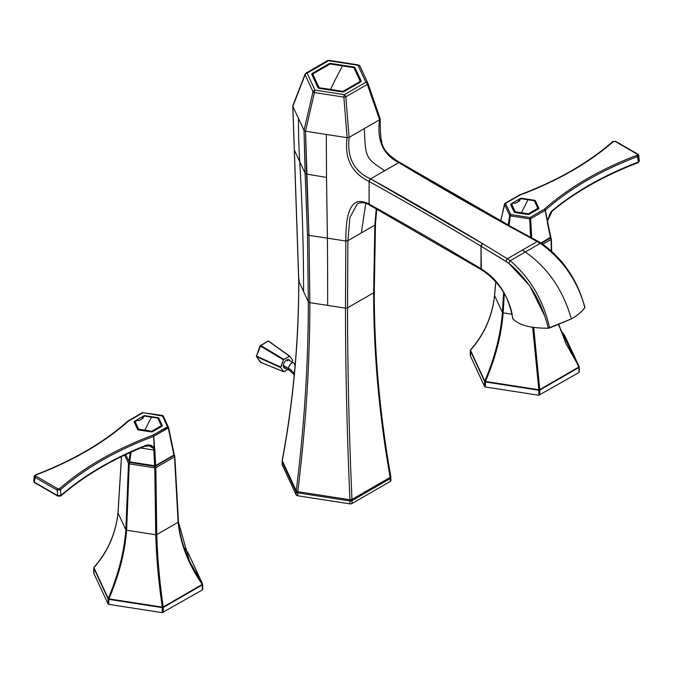 <?xml version="1.0" encoding="UTF-8"?>
<svg xmlns="http://www.w3.org/2000/svg" width="673" height="673" viewBox="0 0 673 673"><rect width="100%" height="100%" fill="white"/><g stroke="black" fill="none" stroke-linecap="round" stroke-linejoin="round"><path stroke-width="1.01" d="M481.473 269.772L484.367 271.648L484.013 270.731L481.01 268.788L484.013 270.731C499.408 281.247 508.99 297.23 512.767 318.674C518.833 325.16 530.669 328.331 548.285 328.197L571.369 318.918C577.585 315.301 582.086 311.54 584.862 307.62L584.879 307.065L584.862 307.62C582.086 311.54 577.585 315.301 571.369 318.918L549.589 327.987C543.633 300.705 530.517 278.277 510.227 260.712L508.578 263.076L505.776 261.233L507.333 258.777L482.541 243.592L370.596 178.875L398.769 162.58L399.863 162.496L398.795 162.597L510.874 227.23L511.934 227.121A2.128 1.203 119 0 0 511.909 227.104A2.128 1.203 119 0 0 510.874 227.23L537.18 241.54L510.874 227.23A3847.835 2221.531 180 0 1 398.795 162.597L384.695 170.74C365.498 157.962 365.489 157.953 364.362 128.56L379.58 119.777C376.72 140.354 383.114 154.622 398.769 162.58C383.114 154.622 376.72 140.354 379.58 119.777L380.178 118.692L367.912 83.284A2.128 1.043 -19.1 0 1 367.349 84.369L379.614 119.76L364.362 128.56C365.489 157.953 365.498 157.962 384.695 170.74L370.596 178.875A3847.835 2221.531 180 0 1 482.541 243.592A2.128 1.253 121.1 0 0 481.01 246.175L481.01 268.821M481.355 269.696L481.01 246.175A3845.707 2220.294 0 0 0 369.124 181.508A3845.707 2220.294 180 0 1 481.01 246.175L482.541 243.592L507.333 258.777L510.227 260.712L507.333 258.777L505.776 261.233L481.01 246.175L508.578 263.076L510.227 260.712L525.268 251.996L522.256 250.163L507.333 258.777L537.18 241.54L522.256 250.163L525.268 251.996L510.227 260.712C530.517 278.277 543.633 300.705 549.589 327.987L548.285 328.197C541.773 301.327 528.532 279.623 508.578 263.076L529.752 285.789L544.407 315.309M538.223 241.422L537.18 241.54L540.31 243.34L525.268 251.996C547.671 267.618 563.04 289.928 571.369 318.918C563.04 289.928 547.671 267.618 525.268 251.996L540.31 243.34L537.18 241.54L538.215 241.422M584.963 307.225L581.438 296.339C573.203 273.827 559.827 256.119 541.311 243.205L540.31 243.34L541.328 243.214L538.19 241.405L511.909 227.104L399.897 162.513L398.795 162.597A2.128 1.253 -59 0 1 399.897 162.513L399.863 162.496C388.523 155.774 382.441 148.758 381.625 141.448C380.607 137.814 380.127 130.301 380.203 118.919M369.124 204.112L369.124 181.508A2.128 1.203 -61 0 1 370.596 178.875L370.571 178.858C353.99 171.438 346.847 157.6 349.144 137.351L364.362 128.56L349.144 137.351C346.847 157.6 353.99 171.438 370.571 178.858L369.09 181.491C351.634 172.919 344.298 158.315 347.091 137.671L349.144 137.351L347.091 137.671C344.298 158.315 351.634 172.919 369.09 181.491L369.09 204.096L369.553 205.08A2.128 1.203 -61 0 1 369.124 204.112A3845.707 2220.294 180 0 1 480.976 268.771A3845.707 2220.294 0 0 0 369.124 204.112L369.09 204.096C349.514 193.563 345.678 216.546 345.821 241.027L345.493 308.158L309.858 302.648L308.352 301.773L303.582 291.493A3197.785 2522.025 155.1 0 0 299.721 161.621L294.345 150.045L292.864 106.359L298.433 118.364A1065.039 839.971 155.1 0 0 299.721 161.621A1065.039 839.971 -24.9 0 1 298.433 118.364L304.003 130.369L305.096 173.213L299.721 161.621L305.096 173.213L307.468 234.456L308.352 301.773L307.468 234.456L308.974 235.323L305.508 131.235L347.091 137.671L305.508 131.235L306.56 174.071L326.523 177.428L306.56 174.071L308.974 235.323L309.858 302.648L308.974 235.323L307.468 234.456L305.096 173.213L306.56 174.071L305.096 173.213L304.003 130.369L305.508 131.235L304.003 130.369L292.864 106.359L294.311 149.515M292.856 106.334L305.113 74.737L292.856 106.342M292.789 106.04L298.804 281.205L308.352 301.773L309.858 302.648C309.849 363.689 305.811 426.699 297.752 491.677L349.935 499.745C346.982 433.067 345.501 369.208 345.493 308.158L347.554 307.839C347.554 368.888 349.035 432.747 351.971 499.433L390.172 477.376C379.168 415.35 373.658 353.821 373.641 292.78L374.196 291.594L373.641 292.78L374.844 225.135L347.874 240.707L345.821 241.027L327.398 238.175L326.523 177.428L327.398 238.175L308.974 235.323L327.398 238.175A3197.785 675.776 -81.2 0 1 327.675 305.399A3197.785 675.776 98.8 0 0 327.398 238.175L345.821 241.027L347.874 240.707L347.554 307.839L345.493 308.158L345.821 241.027C345.678 216.546 349.514 193.563 369.09 204.096L369.536 205.072C365.548 202.514 361.527 202.035 357.489 203.633L349.91 217.472L347.874 240.707L374.844 225.135L373.641 292.78L347.554 307.839L347.874 240.707L349.91 217.472L357.489 203.633M298.804 281.205L294.345 150.045L299.721 161.621A3197.785 2522.025 -24.9 0 1 303.582 291.493L298.804 281.205C298.787 342.237 293.277 402.067 282.273 460.685L282.172 461.821L296.179 492.005L296.179 494.899A2.128 1.228 0 0 0 297.685 495.774L349.952 503.858L297.685 495.774L297.685 492.872L297.685 495.774A2.128 1.228 180 0 1 296.179 494.899L296.179 492.005A2.128 1.228 0 0 0 297.685 492.872L349.952 500.956L349.952 503.858A2.128 1.228 0 0 0 352.013 503.539A2.128 1.228 180 0 1 349.952 503.858L349.952 500.956A2.128 1.228 0 0 0 352.013 500.636L390.273 478.545L352.013 500.636L352.013 503.539L390.273 481.447L390.273 478.545L390.273 481.447A2.128 1.228 0 0 0 390.82 480.261A2.128 1.228 180 0 1 390.895 480.581A2.128 1.228 180 0 1 390.273 481.447L352.013 503.539L351.971 499.433L352.013 500.636L349.952 500.956L349.935 499.745L351.971 499.433L349.935 499.745L349.952 500.956L297.685 492.872L297.752 491.677L297.685 492.872L296.179 492.005L296.255 490.81L297.752 491.677L296.255 490.81C304.314 425.832 308.343 362.823 308.352 301.773C308.343 362.823 304.314 425.832 296.255 490.81L282.273 460.685C293.277 402.067 298.787 342.237 298.804 281.205L299.359 280.01M282.273 460.685L296.255 490.81L296.179 492.005L282.105 461.51A2.128 1.228 0 0 0 282.105 461.51A2.128 1.228 0 0 0 282.172 461.821L282.172 464.723A2.128 1.228 180 0 1 282.105 464.404A2.128 1.228 180 0 1 282.172 464.084A2.128 1.228 0 0 0 282.172 464.723L282.273 460.685M390.719 476.198L390.273 478.545A2.128 1.228 0 0 0 390.895 477.679A2.128 1.228 0 0 0 390.895 477.67L390.895 480.581M375.399 223.949L374.844 225.135L376.283 208.823L374.844 225.135L375.467 224.294L374.264 291.905C374.281 352.896 379.782 414.383 390.777 476.375L390.82 477.359M361.359 232.925L365.75 203.364L361.359 232.925M370.571 204.954L369.561 205.088L481.414 269.747M347.554 307.839L373.641 292.78C373.658 353.821 379.168 415.35 390.172 477.376L351.971 499.433C349.035 432.747 347.554 368.888 347.554 307.839M296.179 494.899L282.172 464.723L296.179 494.899M349.935 499.745L297.752 491.677C305.811 426.699 309.849 363.689 309.858 302.648L345.493 308.158C345.501 369.208 346.982 433.067 349.935 499.745M326.523 177.428L326.296 134.449M548.285 328.197C530.669 328.331 518.833 325.16 512.767 318.674L512.776 318.127L512.767 318.674C508.99 297.222 499.408 281.247 484.013 270.731M512.767 318.674L512.776 318.127M540.31 243.34C562.889 259.585 577.745 281.011 584.862 307.62C577.745 281.011 562.889 259.585 540.31 243.34M582.683 300.007L584.862 307.62M328.946 64.642L328.946 63.792A2.128 1.228 180 0 1 330.998 63.472L330.998 64.095L330.998 63.472L353.569 66.963L353.569 67.594L353.569 66.963A2.128 1.228 180 0 1 355.075 67.83L361.123 80.861A2.128 1.228 180 0 1 361.199 81.181A2.128 1.228 180 0 1 360.577 82.056L344.054 91.595A2.128 1.228 180 0 1 341.993 91.907L319.423 88.415A2.128 1.228 180 0 1 317.917 87.549L311.868 74.518A2.128 1.228 180 0 1 311.801 74.198A2.128 1.228 180 0 1 312.423 73.332L328.946 63.792L328.946 64.642M312.423 75.704L312.423 73.332L312.423 75.704M361.123 81.5L361.123 80.861L361.123 81.5M360.492 82.098L360.257 81.601L360.492 82.098M355.075 70.16L355.075 67.83L355.075 70.16M360.005 66.248A2.128 1.683 155.1 0 0 359.954 66.105A2.128 1.683 155.1 0 0 358.019 65.264L328.617 60.721L307.098 73.147A2.128 1.228 -120 0 0 306.038 73.037A2.128 1.228 -120 0 0 305.643 73.593A2.128 1.304 21.2 0 0 305.113 74.114A2.128 1.304 21.2 0 0 305.113 74.737L312.987 91.713L304.019 130.385L312.987 91.713A2.128 0.808 13.1 0 0 314.442 92.554L305.475 131.227L314.442 92.554L343.844 97.097L347.125 137.671L343.844 97.097A2.128 0.681 -4.6 0 0 345.829 96.794L349.119 137.368L345.829 96.794L367.349 84.369L345.829 96.794A2.128 1.228 -120 0 0 344.374 94.666L314.981 90.115L307.098 73.147L328.617 60.721L358.019 65.264L365.893 82.241L344.374 94.666L365.893 82.241A2.128 1.228 60 0 1 367.349 84.369A2.128 1.228 -120 0 0 365.893 82.241A2.128 1.683 -24.9 0 1 367.828 83.082A2.128 1.683 -24.9 0 1 367.887 83.216L367.828 83.082A2.128 1.683 155.1 0 0 365.893 82.241L358.019 65.264A2.128 1.683 -24.9 0 1 359.954 66.105A2.128 1.683 -24.9 0 1 360.005 66.248L367.761 82.947M367.929 83.343L380.144 118.616L379.614 119.76L367.349 84.369L367.887 83.216A2.128 1.683 155.1 0 0 367.828 83.082L359.954 66.105L358.347 64.902A2.128 0.454 98.8 0 0 358.019 65.264A2.128 0.454 -81.2 0 1 358.347 64.902L328.946 60.351A2.128 0.454 98.8 0 0 328.617 60.721A2.128 0.454 -81.2 0 1 328.946 60.351L327.558 60.612A2.128 1.228 -120 0 0 327.171 61.167M355.075 67.83A2.128 1.228 0 0 0 353.569 66.963L330.998 63.472A2.128 1.228 0 0 0 328.946 63.792L312.423 73.332A2.128 1.228 0 0 0 311.868 74.518L317.917 87.549A2.128 1.228 0 0 0 319.423 88.415L341.993 91.907A2.128 1.228 0 0 0 344.054 91.595L360.577 82.056A2.128 1.228 0 0 0 361.123 80.861L355.075 67.83M328.617 60.721A2.128 1.228 -120 0 0 327.558 60.612A2.128 1.228 60 0 1 328.617 60.721M292.831 105.77L305.113 74.114L306.038 73.037A2.128 1.228 60 0 1 307.098 73.147A2.128 1.683 155.1 0 0 305.113 74.737L305.643 73.593M307.098 73.147L314.981 90.115A2.128 1.683 155.1 0 0 312.987 91.713L305.113 74.737A2.128 1.683 -24.9 0 1 307.098 73.147M314.981 90.115A2.128 0.454 98.8 0 0 314.442 92.554L312.987 91.713A2.128 1.683 -24.9 0 1 314.981 90.115L344.374 94.666A2.128 0.454 98.8 0 0 343.844 97.097L314.442 92.554A2.128 0.454 -81.2 0 1 314.981 90.115M344.374 94.666A2.128 1.228 60 0 1 345.829 96.794L343.844 97.097A2.128 0.454 -81.2 0 1 344.374 94.666M330.502 89.408L319.103 87.734L312.743 74.013L330.132 63.977L342.498 65.803A710.242 163.27 99.6 0 0 336.5 77.345A710.242 163.27 99.6 0 0 330.502 89.408A710.242 163.27 -80.4 0 1 336.5 77.345A710.242 163.27 -80.4 0 1 342.498 65.803L353.889 67.653L360.257 81.366L342.868 91.41L330.502 89.408L342.868 91.41L342.868 91.94L342.868 91.41L360.257 81.366L353.889 67.653L330.132 63.977L312.743 74.013L319.103 87.734L330.502 89.408M319.103 88.356L319.103 87.734L319.103 88.356M312.743 76.394L312.743 74.013L312.743 76.394M360.257 82.232L360.257 81.366L360.257 82.232M178.404 521.668L174.526 456.866A1.068 0.614 -120 0 0 173.777 455.571L173.777 455.571A1.068 0.841 -24.9 0 1 174.803 456.277A1.068 0.841 155.1 0 0 173.777 455.571L155.068 466.372L154.798 467.828L155.068 466.372A1.068 0.614 60 0 1 155.825 467.668A1.068 0.614 -120 0 0 155.068 466.372L129.519 462.418L129.241 463.874L128.493 463.436A1.068 0.841 -24.9 0 1 129.519 462.418L129.199 461.72L129.519 462.418A1.068 0.841 155.1 0 0 128.493 463.436L125.851 529.802L128.493 463.436L124.631 455.125L128.493 463.436L129.241 463.874L129.519 462.418L155.068 466.372L173.777 455.571A1.068 0.614 60 0 1 174.526 456.866L155.825 467.668L156.784 534.589L155.825 467.668L174.526 456.866L178.135 522.265L156.784 534.589C157.398 557.076 159.526 581.211 163.186 606.987C159.526 581.211 157.398 557.076 156.784 534.589L178.135 522.265C180.414 543.784 188.465 564.504 202.279 584.416L163.186 606.987L163.287 607.458A1.068 0.614 -120 0 0 163.186 606.987L202.279 584.416A1.068 0.614 60 0 1 202.371 584.896L163.287 607.458L163.303 612.489L163.287 607.458L202.371 584.896L202.43 589.893L162.269 612.649L108.816 604.379L108.858 599.357L162.26 607.618L162.269 612.649L162.26 607.618L108.858 599.357L108.9 598.861L162.294 607.122L162.26 607.618L162.294 607.122L108.9 598.861C119.028 575.247 124.926 552.373 126.608 530.231L155.766 534.741C156.38 557.236 158.559 581.363 162.294 607.122C158.559 581.363 156.38 557.236 155.766 534.741L126.608 530.231C124.926 552.373 119.028 575.247 108.9 598.861L108.858 599.357A1.068 0.606 -179.5 0 1 108.109 598.928L108.067 603.942L93.74 573.085L93.799 568.096L108.109 598.928L93.799 568.096A1.068 0.841 -24.9 0 1 93.934 567.659L108.244 598.482A1.068 0.841 155.1 0 0 108.109 598.928L108.244 598.482L108.9 598.861L108.244 598.482L93.934 567.659C107.722 552.011 115.756 533.782 118.044 512.969L125.851 529.802C124.185 551.944 118.313 574.835 108.244 598.482C118.313 574.835 124.185 551.944 125.851 529.802L126.608 530.231L129.241 463.874L154.798 467.828L155.766 534.741L154.798 467.828L129.241 463.874L126.608 530.231L125.851 529.802L118.044 512.969L121.502 456.63L118.044 512.969C115.756 533.782 107.722 552.011 93.934 567.659L94.17 567.137A1.068 0.639 41.2 0 0 94.027 567.246A1.068 0.639 41.2 0 0 93.934 567.659L94.17 567.137M202.649 584.61L202.43 589.893L202.279 584.416C188.465 564.504 180.414 543.784 178.135 522.265L174.526 456.866M202.514 583.903L202.279 584.416L202.514 583.903L189.508 561.257L202.514 583.903L188.204 553.071L183.99 547.435L188.204 553.071A1.068 0.85 -40 0 0 188.129 552.954L202.59 584.021A1.068 0.841 155.1 0 0 202.514 583.903L188.204 553.071A1.068 0.841 -24.9 0 1 188.322 553.324M155.825 467.668L154.798 467.828L155.825 467.668M156.784 534.589L155.766 534.741L156.784 534.589M178.429 521.912L189.508 561.257C183.443 548.217 179.758 535.06 178.438 521.785L174.837 456.429L174.189 454.797M163.186 606.987L162.294 607.122L163.186 606.987M93.934 567.659L93.799 568.096A1.068 0.614 -179.3 0 1 93.766 567.936A1.068 0.614 -179.3 0 1 93.926 567.608L93.926 567.608M202.649 584.299A1.068 0.614 179.3 0 1 202.682 584.45A1.068 0.614 179.3 0 1 202.371 584.896A1.068 0.614 -0.7 0 0 202.682 584.45L202.59 584.021M163.287 607.458A1.068 0.606 179.8 0 1 162.26 607.618A1.068 0.606 -0.2 0 0 163.287 607.458M93.707 572.916L93.766 567.936A1.068 0.614 0.7 0 0 93.766 567.936A1.068 0.614 0.7 0 0 93.799 568.096L94.018 572.487M202.708 589.304L202.43 589.893L202.708 589.304M93.74 573.085L108.067 603.942L108.816 604.379L108.067 603.942L108.109 598.928A1.068 0.606 0.5 0 0 108.858 599.357L108.816 604.379L162.269 612.649L202.43 589.893M151.728 431.225L144.922 430.114A319.515 73.45 -80.4 0 1 148.228 423.443A319.515 73.45 -80.4 0 1 151.526 417.125L157.793 418.152L161.293 425.698L151.728 431.225L161.293 425.698L157.793 418.152L144.72 416.133L142.196 417.546L142.196 418.732L142.196 417.546L144.72 416.133L151.526 417.125A319.515 73.45 99.6 0 0 148.228 423.443A319.515 73.45 99.6 0 0 144.922 430.114L151.728 431.225L151.728 431.948L151.728 431.225M161.293 426.682L161.293 425.698L161.293 426.682M138.655 429.197L144.922 430.114L138.655 429.197L138.655 429.954L135.155 421.66L138.655 429.197M135.155 424.15L135.155 421.66L135.155 424.15M137.679 420.154L135.155 421.66L137.679 420.154L138.756 420.734L143.273 418.126L142.196 417.546L143.273 418.126L138.756 420.734L137.679 420.154M58.492 496.11L57.743 495.673L60.141 496.018L61.024 495.362C83.561 475.752 111.482 459.222 144.804 445.762L144.199 446.283L144.804 445.762C148.733 444.222 151.871 444.92 154.201 447.839L153.36 448.218A1.068 0.623 -29.3 0 0 154.201 447.839L154.378 447.772A1.068 0.454 177 0 1 154.201 447.839L153.612 436.356L154.201 447.839C151.871 444.92 148.733 444.222 144.804 445.762C111.482 459.222 83.561 475.752 61.024 495.362L60.393 489.784L61.024 495.362L57.743 495.673L57.112 490.087L57.743 495.673L34.264 482.12L34.895 477.266L57.112 490.087L34.895 477.266A1.068 0.614 -60 0 1 35.652 475.962L57.861 488.783A1.068 0.614 120 0 0 57.112 490.087L60.393 489.784L57.112 490.087L57.861 488.783L59.51 488.691L60.393 489.784C85.042 468.248 116.118 450.439 153.612 436.356C116.118 450.439 85.042 468.248 60.393 489.784L59.51 488.691C84.251 467.104 115.428 449.253 153.04 435.128L153.612 436.356A1.068 0.454 -3 0 0 153.789 436.289L153.612 436.356A1.068 0.471 -110.5 0 0 153.04 435.128A1.068 0.614 60 0 1 153.789 436.289L154.378 447.772L153.36 448.218L153.831 450.035L140.691 447.999L153.831 450.035L153.36 448.218L154.378 447.772L154.849 449.875L153.831 450.035L154.639 465.75L155.656 465.59L154.639 465.75L153.831 450.035A1.068 0.454 -3 0 0 154.849 449.875L155.656 465.59L153.789 436.289L168.258 427.935L173.928 455.041L155.656 465.59L173.928 455.041L168.258 427.935A1.068 0.564 -11.8 0 0 168.553 427.431A1.068 0.564 -11.8 0 0 168.528 427.355L168.258 427.935A1.068 0.614 -120 0 0 167.51 426.775A1.068 0.841 -24.9 0 1 168.528 427.355L153.789 436.289A1.068 0.614 -120 0 0 153.04 435.128L167.51 426.775A1.068 0.614 60 0 1 168.258 427.935L168.258 427.935M168.561 427.506L173.928 455.041M151.063 446.342L153.36 448.218L149.145 445.804L144.594 446.401C111.255 459.869 83.334 476.383 60.839 495.951L57.962 496.161A1.068 0.614 120 0 0 57.979 496.169A1.068 0.614 120 0 1 57.743 495.673L61.024 495.362L60.141 496.018M168.528 427.355A1.068 0.841 155.1 0 0 167.51 426.775L162.344 415.645L143.055 412.658A1.068 0.614 -120 0 0 142.525 412.608A1.068 0.614 60 0 1 143.055 412.658L128.585 421.012C104.13 442.725 73.206 460.727 35.812 475.012L34.264 482.12L33.65 481.06L34.491 482.608A1.068 0.614 -60 0 1 34.264 482.12L57.743 495.673M128.585 421.012L127.71 421.399L128.585 421.012C104.13 442.725 73.206 460.727 35.812 475.012L35.232 475.256L35.812 475.012L35.232 475.256L35.812 475.012L35.652 475.962L57.861 488.783L59.51 488.691C84.251 467.104 115.428 449.253 153.04 435.128L167.51 426.775L162.344 415.645L163.303 416.04L162.723 415.493L142.525 412.608A1.068 0.614 -120 0 0 142.314 412.961A1.068 0.614 60 0 1 142.525 412.608L128.055 420.962A1.068 0.614 60 0 1 128.585 421.012A1.068 0.614 -120 0 0 128.055 420.962L127.878 421.088A1.068 0.732 -131.7 0 0 127.87 421.096A1.068 0.732 -131.7 0 1 128.585 421.012L143.055 412.658L163.362 416.217L168.393 427.061M34.298 476.518L34.895 477.266L34.281 476.206L35.433 474.886C72.726 460.635 103.541 442.699 127.878 421.088M34.432 475.819L33.65 481.06L34.264 482.12M154.639 465.75L129.679 461.888L131.092 452.147L129.679 461.888L128.938 461.459L125.75 454.603L128.938 461.459L130.234 452.534L128.938 461.459L129.679 461.888L154.639 465.75M162.319 425.975L162.319 425.656A1.068 0.614 180 0 1 162.353 425.816A1.068 0.614 180 0 1 162.042 426.245L152.477 431.772A1.068 0.614 180 0 1 151.45 431.931L138.386 429.912A1.068 0.614 180 0 1 137.629 429.475L134.129 421.929A1.068 0.614 180 0 1 134.095 421.769A1.068 0.614 180 0 1 134.407 421.34L134.407 422.526L134.407 421.34L143.972 415.813L143.972 416.553L143.972 415.813A1.068 0.614 180 0 1 144.998 415.653L144.998 416.175L144.998 415.653A1.068 0.614 0 0 0 143.972 415.813L134.407 421.34A1.068 0.614 0 0 0 134.129 421.929L137.629 429.475A1.068 0.614 0 0 0 138.386 429.912L151.45 431.931A1.068 0.614 0 0 0 152.477 431.772L162.042 426.245A1.068 0.614 0 0 0 162.319 425.656L158.82 418.11A1.068 0.614 0 0 0 158.062 417.672L144.998 415.653L158.062 417.672L158.062 418.732L158.062 417.672A1.068 0.614 180 0 1 158.82 418.11L162.319 425.975M161.528 426.547L161.293 426.051L161.528 426.547M158.82 420.322L158.82 418.11L158.82 420.322M564.874 335.92A1.068 0.841 -24.9 0 0 564.824 335.793L564.681 335.558A1.068 0.85 -40 0 1 564.756 335.676L560.542 330.039L564.756 335.676L579.066 366.499L564.756 335.676A1.068 0.841 -24.9 0 1 564.824 335.793L579.133 366.617A1.068 0.841 155.1 0 0 579.066 366.499L578.822 367.021L558.514 324.966L578.822 367.021L539.738 389.583L539.83 390.062A1.068 0.614 -120 0 0 539.738 389.583L578.822 367.021A1.068 0.614 60 0 1 578.923 367.492L539.83 390.062L539.847 395.093L539.83 390.062L578.923 367.492L578.982 372.497L538.821 395.253L485.368 386.983L485.41 381.961L538.804 390.222L538.821 395.253L538.804 390.222L485.41 381.961L485.443 381.465L538.837 389.726L538.804 390.222L538.837 389.726L485.443 381.465C495.572 357.851 501.478 334.969 503.152 312.836L512.119 314.224L503.152 312.836C501.478 334.969 495.572 357.851 485.443 381.465L485.41 381.961A1.068 0.606 -179.5 0 1 484.653 381.524L484.61 386.546L470.292 355.681L470.351 350.7L484.653 381.524L470.351 350.7A1.068 0.841 -24.9 0 1 470.477 350.254L484.787 381.086A1.068 0.841 155.1 0 0 484.653 381.524L484.787 381.086L485.443 381.465L484.787 381.086L470.477 350.254C484.274 334.616 492.308 316.386 494.588 295.565L502.403 312.398C500.737 334.548 494.865 357.439 484.787 381.086C494.865 357.439 500.737 334.548 502.403 312.398L503.152 312.836L504.321 293.563L503.152 312.836L502.403 312.398L494.588 295.565L495.833 281.836L494.588 295.565C492.308 316.386 484.274 334.616 470.477 350.254L470.721 349.741A1.068 0.639 41.2 0 0 470.578 349.842A1.068 0.639 41.2 0 0 470.477 350.254L470.721 349.741M579.201 367.214L578.982 372.497L579.066 366.499L566.052 343.861L579.201 366.903A1.068 0.614 179.3 0 1 579.234 367.054A1.068 0.614 179.3 0 1 578.923 367.492A1.068 0.614 -0.7 0 0 579.234 367.054L579.133 366.617M532.663 327.246L538.837 389.726L532.663 327.246M539.738 389.583L533.697 327.398L539.738 389.583L538.837 389.726L539.738 389.583M542.875 244.206L551.078 239.47L551.305 250.718L551.078 239.47L542.875 244.206M503.614 292.368L502.403 312.398L503.614 292.368M541.454 243.298L550.321 238.175A1.068 0.614 60 0 1 551.078 239.47A1.068 0.614 -120 0 0 550.321 238.175L541.454 243.298M551.355 238.873A1.068 0.841 155.1 0 0 550.321 238.175A1.068 0.841 -24.9 0 1 551.355 238.873L551.078 239.47M551.355 239.184L551.608 250.987M558.91 324.815L566.052 343.861L558.91 324.815M470.477 350.254L470.351 350.7A1.068 0.614 -179.3 0 1 470.309 350.532A1.068 0.614 -179.3 0 1 470.477 350.212L470.477 350.212M539.83 390.062A1.068 0.606 179.8 0 1 538.804 390.222A1.068 0.606 -0.2 0 0 539.83 390.062M470.25 355.521L470.309 350.532A1.068 0.614 0.7 0 0 470.351 350.7L470.562 355.092M579.26 371.9L578.982 372.497L579.26 371.9M470.292 355.681L484.61 386.546L485.368 386.983L484.61 386.546L484.653 381.524A1.068 0.606 0.5 0 0 485.41 381.961L485.368 386.983L538.821 395.253L578.982 372.497M504.742 203.717A1.068 0.648 12.6 0 0 504.447 204.045A1.068 0.648 12.6 0 0 504.472 204.298L500.754 220.904L504.742 203.717A1.068 0.614 60 0 1 504.952 203.355A1.068 0.614 60 0 1 505.482 203.414A1.068 0.841 155.1 0 0 504.472 204.298L504.742 203.717M519.522 194.968A1.068 0.471 69.5 0 1 519.581 194.926A1.068 0.471 69.5 0 1 519.951 195.061A1.068 0.614 -120 0 0 519.421 195.002A1.068 0.614 -120 0 0 519.211 195.363A1.068 0.614 60 0 1 519.421 195.002A1.068 0.614 60 0 1 519.951 195.061L505.482 203.414A1.068 0.614 -120 0 0 504.952 203.355L500.678 220.87M615.888 141.835L615.139 141.397L612.607 141.91L613.49 141.49C588.749 163.076 557.572 180.936 519.951 195.061L519.388 195.271M637.895 154.184A1.068 0.614 120 0 0 637.878 154.167A1.068 0.614 120 0 0 637.348 154.226L615.139 141.397A1.068 0.614 -60 0 1 615.669 141.347L612.783 141.557C588.16 163.051 557.093 180.844 519.581 194.926L504.952 203.355M547.763 222.78L550.48 237.645L547.452 223.209A1.068 0.564 -11.8 0 0 547.755 222.696L550.775 237.14M550.75 237.056L541.084 243.062L550.75 237.056M504.472 204.298L509.638 215.436L504.472 204.298A1.068 0.841 -24.9 0 1 505.482 203.414L510.656 214.544L529.937 217.53L544.407 209.177A1.068 0.614 60 0 1 545.155 210.338L530.686 218.691A1.068 0.614 -120 0 0 529.937 217.53L529.668 218.851L510.378 215.865L508.981 225.489L510.378 215.865L529.668 218.851L529.937 217.53A1.068 0.614 60 0 1 530.686 218.691L529.668 218.851L530.618 237.325L529.668 218.851A1.068 0.454 -3 0 0 530.686 218.691L531.67 237.897L530.686 218.691L545.155 210.338L550.48 237.645M547.662 220.374L547.502 220.769C545.584 220.382 545.584 220.382 547.502 220.769L545.29 210.228L547.502 220.769L552.541 210.355C575.836 191.132 604.455 175.014 638.399 162.016L637.768 156.439L638.719 155.379L637.768 156.439C600.501 170.656 569.669 188.583 545.29 210.228L544.407 209.177C568.87 187.456 599.794 169.461 637.188 155.177L638.399 162.016L639.35 160.956L638.399 162.016C604.455 175.014 575.836 191.132 552.541 210.355L547.502 220.769A1.068 0.564 168.2 0 1 547.359 220.887L545.155 210.338A1.068 0.614 -120 0 0 544.407 209.177A1.068 0.732 48.3 0 1 545.29 210.228L545.45 209.825M637.348 154.226L638.097 154.655L637.348 154.226L637.188 155.177L637.348 154.226L615.139 141.397L613.49 141.49C588.749 163.076 557.572 180.936 519.951 195.061L505.482 203.414L510.656 214.544L509.638 215.436L508.241 225.068L509.638 215.436L510.656 214.544L510.378 215.865L510.656 214.544L529.937 217.53L544.407 209.177C568.87 187.456 599.794 169.461 637.188 155.177L637.768 156.439C600.501 170.656 569.669 188.583 545.29 210.228A1.068 0.564 -11.8 0 1 545.155 210.338M547.629 220.593L547.755 222.696M547.729 222.62L547.452 223.209M615.669 141.347L637.878 154.167L638.694 155.27M552.541 210.355L551.683 211.028M638.399 162.016L637.819 162.496L638.399 162.016M510.378 215.865L509.638 215.436L510.378 215.865M510.95 203.936L510.95 205.122L510.95 203.936L520.515 198.417L520.515 199.158L520.515 198.417A1.068 0.614 180 0 1 521.55 198.257L521.55 198.771L521.55 198.257L534.614 200.276L534.614 201.336L534.614 200.276A1.068 0.614 180 0 1 535.363 200.714L535.363 202.926L535.363 200.714L538.871 208.26A1.068 0.614 180 0 1 538.905 208.42A1.068 0.614 180 0 1 538.593 208.849L529.028 214.376A1.068 0.614 180 0 1 528.002 214.536A1.068 0.614 0 0 0 529.028 214.376L538.593 208.849A1.068 0.614 0 0 0 538.871 208.26L535.363 200.714A1.068 0.614 0 0 0 534.614 200.276L521.55 198.257A1.068 0.614 0 0 0 520.515 198.417L510.95 203.936A1.068 0.614 0 0 0 510.681 204.533A1.068 0.614 180 0 1 510.639 204.373A1.068 0.614 180 0 1 510.95 203.936M538.072 209.152L537.836 208.647L538.072 209.152M514.18 212.079A1.068 0.614 0 0 0 514.929 212.508L528.002 214.536L514.929 212.508A1.068 0.614 180 0 1 514.18 212.079L510.681 204.533L514.18 212.079M528.271 213.821L521.474 212.71A319.515 73.45 -80.4 0 1 524.772 206.047A319.515 73.45 -80.4 0 1 528.069 199.73L534.337 200.756L537.836 208.302L528.271 213.821L537.836 208.302L534.337 200.756L521.272 198.737L518.748 200.15L518.748 201.336L518.748 200.15L521.272 198.737L528.069 199.73A319.515 73.45 99.6 0 0 524.772 206.047A319.515 73.45 99.6 0 0 521.474 212.71L528.271 213.821L528.271 214.552L528.271 213.821M537.836 209.286L537.836 208.302L537.836 209.286M515.207 211.802L521.474 212.71L515.207 211.802L515.207 212.55L511.707 204.256L515.207 211.802M511.707 206.746L511.707 204.256L511.707 206.746M514.231 202.758L511.707 204.256L514.231 202.758L515.308 203.339L519.825 200.731L518.748 200.15L519.825 200.731L515.308 203.339L514.231 202.758M295.144 365.246A14.907 8.606 -120 0 0 294.648 364.951A4.257 2.499 119.1 0 0 293.706 362.974A4.257 2.499 119.1 0 0 290.416 364.127A4.257 2.499 119.1 0 0 288.616 368.434A14.907 8.606 60 0 1 294.395 373.616A14.907 8.606 -120 0 0 288.616 368.434A4.257 2.499 -60.9 0 1 290.416 364.127A4.257 2.499 -60.9 0 1 293.706 362.974L295.254 363.933M283.493 367.037L289.558 370.411A4.257 2.499 -60.9 0 1 288.616 368.434A4.257 2.499 119.1 0 0 289.558 370.411L294.278 374.802M283.316 365.481L288.616 368.434L283.316 365.481M289.811 356.236L292.654 360.274L292.166 362.108L292.654 360.274L289.811 356.236L283.846 359.374L260.72 345.501L268.51 341.06L289.415 356.194L268.51 341.06L268.031 341.295L268.51 341.06A424.486 260.207 3.9 0 0 268.291 341.177A424.486 260.207 3.9 0 0 260.72 345.501L260.333 345.989L283.459 359.862L280.734 367.079L256.514 356.093L260.72 345.501L260.224 345.745L260.72 345.501L283.846 359.374L283.459 359.862L260.333 345.989A424.486 353.561 -87 0 0 256.514 356.093L256.522 356.614L280.742 367.601L283.585 371.647L260.493 362.276L256.522 356.614A424.486 115.075 -145.6 0 0 260.493 362.276L260.493 362.276A0.639 0.496 144.4 0 1 260.249 361.931M289.684 356.143L268.51 341.06M283.972 371.689L287.859 369.469L283.585 371.647L280.742 367.601L256.522 356.614L256.514 356.093L280.734 367.079L280.742 367.601L283.459 359.862L289.415 356.194M260.384 361.527L260.493 362.276L283.585 371.647M289.752 356.177L268.165 341.001L260.089 345.779L256.346 356.471A0.639 0.505 -34.6 0 0 256.522 356.614M260.333 345.989L260.72 345.501M260.888 362.31L256.346 356.471M289.895 360.846A4.795 2.818 119.1 0 0 286.95 359.828A4.795 2.818 119.1 0 0 283.703 363.74A4.795 2.818 119.1 0 0 285.747 368.291A4.795 2.818 -60.9 0 1 284.359 368.131A4.795 2.818 -60.9 0 1 283.703 363.74A4.795 2.818 -60.9 0 1 289.028 359.752A4.795 2.818 -60.9 0 1 289.895 360.846M283.375 366.583A4.257 2.499 119.1 0 0 284.544 366.162M287.447 360.947A4.257 2.499 119.1 0 0 287.194 359.727M294.278 149.785L298.728 280.885C298.719 341.867 293.209 401.638 282.223 460.206L282.105 464.404M376.737 209.076L375.467 224.294M484.35 271.631C498.929 282.5 508.115 296.305 511.901 313.046L512.666 318.455M306.038 73.037L327.558 60.612M93.766 567.936L94.027 567.246C107.747 551.641 115.739 533.479 118.011 512.767L121.46 456.656M188.129 552.954L183.981 547.418M202.741 589.455L202.682 584.45M163.303 416.04L168.553 427.431L174.231 454.536M34.491 482.608L57.962 496.161M551.641 251.012L551.389 239.033L550.733 237.401M470.309 350.532L470.578 349.842C484.299 334.245 492.291 316.083 494.554 295.363L495.782 281.785M564.681 335.558L560.533 330.022M579.293 372.06L579.234 367.054M638.719 155.37L639.35 160.956L638.197 162.622C604.245 175.636 575.634 191.755 552.356 210.977C551.078 210.977 549.521 214.199 547.679 220.668M287.64 359.592L293.706 362.974M283.686 371.732L260.602 362.36"/></g></svg>
